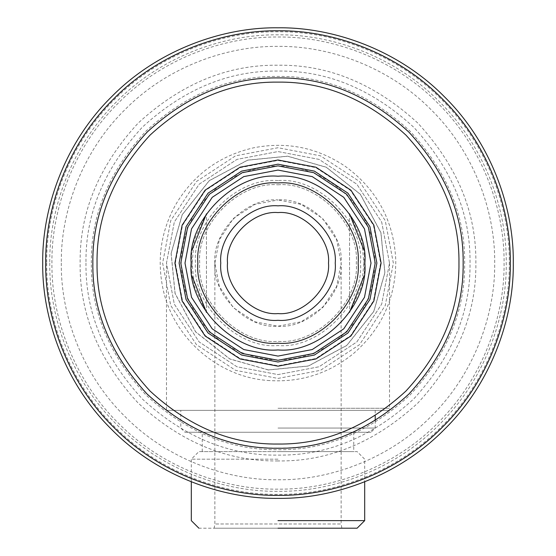 <?xml version="1.0" encoding="UTF-8"?>
<svg xmlns="http://www.w3.org/2000/svg" width="556" height="556" viewBox="0 0 556 556"><rect width="100%" height="100%" fill="white"/><g stroke="black" fill="none" stroke-linecap="round" stroke-linejoin="round"><path stroke-width="0.42" stroke-dasharray="2.78 2.08" d="M97.043 263.078C96.424 309.261 114.091 351.913 150.044 391.035C189.165 426.987 231.817 444.654 278 444.035C324.183 444.654 366.835 426.987 405.956 391.035C441.909 351.913 459.576 309.261 458.957 263.078C459.576 216.896 441.909 174.243 405.956 135.129C366.835 99.17 324.183 81.503 278 82.128C231.817 81.503 189.165 99.17 150.044 135.129C114.091 174.243 96.424 216.896 97.043 263.078M179.108 263.078L186.051 299.482L208.069 333.009L241.596 355.034L278 361.977L314.404 355.034L347.931 333.009L369.948 299.482L376.892 263.078L369.948 226.681L347.931 193.154L314.404 171.13L278 164.187L241.596 171.13L208.069 193.154L186.051 226.681L179.108 263.078L186.051 299.482L208.069 333.009L241.596 355.034L278 361.977L314.404 355.034L347.931 333.009L369.948 299.482L376.892 263.078L369.948 226.681L347.931 193.154L314.404 171.13L278 164.187L241.596 171.13L208.069 193.154L186.051 226.681L179.108 263.078L186.051 299.482L208.069 333.009L241.596 355.034L278 361.977L314.404 355.034L347.931 333.009L369.948 299.482L376.892 263.078L369.948 226.681L347.931 193.154L314.404 171.13L278 164.187L241.596 171.13L208.069 193.154L186.051 226.681L179.108 263.078M61.306 263.078C60.604 313.897 81.669 373.952 124.773 416.305C167.127 459.409 227.189 480.474 278 479.779C328.811 480.474 388.873 459.409 431.227 416.305C474.331 373.952 495.396 313.897 494.694 263.078C495.396 212.267 474.331 152.212 431.227 109.852C388.873 66.748 328.811 45.689 278 46.384C227.189 45.689 167.127 66.748 124.773 109.852C81.669 152.212 60.604 212.267 61.306 263.078M278 448.073C325.211 448.706 368.816 430.65 408.813 393.891C445.565 353.901 463.628 310.297 462.995 263.078C463.628 215.867 445.565 172.263 408.813 132.272C368.816 95.514 325.211 77.451 278 78.09C230.789 77.451 187.184 95.514 147.187 132.272C110.435 172.263 92.372 215.867 93.005 263.078C92.372 310.297 110.435 353.901 147.187 393.891C187.184 430.65 230.789 448.706 278 448.073M175.335 263.078L182.542 225.291L205.407 190.486L240.213 167.627L278 160.413L315.787 167.627L350.593 190.486L373.458 225.291L380.665 263.078L373.458 300.872L350.593 335.678L315.787 358.537L278 365.744L240.213 358.537L205.407 335.678L182.542 300.872L175.335 263.078M51.93 263.078C51.208 210.071 73.183 147.416 118.15 103.228C162.331 58.262 224.985 36.286 278 37.016C331.015 36.286 393.669 58.262 437.85 103.228C482.817 147.416 504.792 210.071 504.07 263.078C504.792 316.093 482.817 378.747 437.85 422.935C393.669 467.902 331.015 489.871 278 489.148C224.985 489.871 162.331 467.902 118.15 422.935C73.183 378.747 51.208 316.093 51.93 263.078M46.711 263.078C45.967 317.316 68.451 381.416 114.453 426.626C159.662 472.628 223.762 495.111 278 494.367C332.238 495.111 396.338 472.628 441.547 426.626C487.549 381.416 510.033 317.316 509.289 263.078C510.033 208.847 487.549 144.741 441.547 99.538C396.338 53.529 332.238 31.053 278 31.796C223.762 31.053 159.662 53.529 114.453 99.538C68.451 144.741 45.967 208.847 46.711 263.078M510.067 263.078C510.818 208.66 488.258 144.345 442.096 98.982C396.741 52.82 332.418 30.267 278 31.011C223.581 30.267 159.259 52.82 113.904 98.982C67.742 144.345 45.182 208.66 45.933 263.078C45.182 317.497 67.742 381.819 113.904 427.182C159.259 473.337 223.581 495.896 278 495.153C332.418 495.896 396.741 473.337 442.096 427.182C488.258 381.819 510.818 317.497 510.067 263.078M162.651 263.078L170.748 305.543L196.435 344.644L235.542 370.331L278 378.427L320.458 370.331L359.565 344.644L385.252 305.543L393.349 263.078L385.252 220.621L359.565 181.52L320.458 155.833L278 147.729L235.542 155.833L196.435 181.52L170.748 220.621L162.651 263.078L170.748 305.543L196.435 344.644L235.542 370.331L278 378.427L320.458 370.331L359.565 344.644L385.252 305.543L393.349 263.078L385.252 220.621L359.565 181.52L320.458 155.833L278 147.729L235.542 155.833L196.435 181.52L170.748 220.621L162.651 263.078M49.755 263.078C49.018 316.6 71.21 379.859 116.607 424.478C161.219 469.876 224.478 492.06 278 491.323C331.522 492.06 394.781 469.876 439.393 424.478C484.79 379.859 506.982 316.6 506.245 263.078C506.982 209.556 484.79 146.297 439.393 101.685C394.781 56.288 331.522 34.104 278 34.833C224.478 34.104 161.219 56.288 116.607 101.685C71.21 146.297 49.018 209.556 49.755 263.078M206.457 312.34L206.457 213.824L206.457 312.34L194.218 285.993L191.452 255.725M191.479 255.447L192.174 249.727M206.457 213.824L194.218 240.164L191.452 270.438M191.479 270.709L192.174 276.436M349.543 213.824L349.543 312.34L349.543 213.824L361.782 240.164L364.548 270.438M364.521 270.709L363.826 276.436M349.543 312.34L361.782 285.993L364.548 255.725M364.521 255.447L363.826 249.727M278 176.224C320.972 172.339 368.739 220.106 364.861 263.078C368.739 306.057 320.972 353.825 278 349.939C235.028 353.825 187.261 306.057 191.139 263.078C187.261 220.106 235.028 172.339 278 176.224M278 182.959C238.357 179.373 194.294 223.436 197.873 263.078C194.294 302.721 238.357 346.791 278 343.205C317.643 346.791 361.706 302.721 358.127 263.078C361.706 223.436 317.643 179.373 278 182.959M278 205.845C306.314 203.287 337.791 234.764 335.233 263.078C337.791 291.4 306.314 322.869 278 320.312C249.686 322.869 218.209 291.4 220.767 263.078C218.209 234.764 249.686 203.287 278 205.845M278 212.58C253.015 210.321 225.243 238.093 227.501 263.078C225.243 288.064 253.015 315.836 278 313.577C302.985 315.836 330.757 288.064 328.499 263.078C330.757 238.093 302.985 210.321 278 212.58M357.112 528.2L198.888 528.2M278 520.625L364.687 520.625L278 520.625M278 459.187L191.313 459.187L278 459.187M341.843 528.2L214.157 528.2L341.843 528.2L214.157 528.2L341.843 528.2L341.127 523.988L214.873 523.988L341.127 523.988L341.127 263.078L336.693 286.319L322.633 307.718L301.234 321.771L278 326.205L254.766 321.771L233.367 307.718L219.307 286.319L214.873 263.078L219.307 239.845L233.367 218.445L254.766 204.386L278 199.958C246.767 197.137 212.051 231.852 214.873 263.078C212.051 294.312 246.767 329.027 278 326.205C309.233 329.027 343.949 294.312 341.127 263.078C343.949 231.852 309.233 197.137 278 199.958L301.234 204.386L322.633 218.445L336.693 239.845L341.127 263.078M191.313 481.809L191.313 459.187L198.888 451.611L357.112 451.611L198.888 451.611L357.112 451.611L364.687 459.187L364.687 481.809M278 451.611L353.748 451.611L278 451.611M278 180.596C237.19 176.912 191.834 222.275 195.517 263.078C191.834 303.889 237.19 349.251 278 345.561C318.81 349.251 364.166 303.889 360.483 263.078C364.166 222.275 318.81 176.912 278 180.596M278 165.869L242.214 172.694L209.264 194.343L187.615 227.3L180.79 263.078L187.615 298.864L209.264 331.821L242.214 353.463L278 360.288L313.786 353.463L346.735 331.821L368.385 298.864L375.21 263.078L368.385 227.3L346.735 194.343L313.786 172.694L278 165.869M375.21 420.67L375.21 428.044L371.005 432.255L184.995 432.255L371.005 432.255L184.995 432.255L180.79 428.044L180.79 410.37M278 428.044L375.21 428.044L278 428.044M278 432.255L353.748 432.255L278 432.255M389.52 263.078L389.52 410.37L166.48 410.37L389.52 410.37L166.48 410.37L166.48 263.078L174.313 222.032L199.145 184.224L236.953 159.391L278 151.559L319.047 159.391L356.855 184.224L381.687 222.032L389.52 263.078L381.687 304.132L356.855 341.933L319.047 366.772L278 374.598L236.953 366.772L199.145 341.933L174.313 304.132L166.48 263.078L174.313 222.032L199.145 184.224L236.953 159.391L278 151.559L319.047 159.391L356.855 184.224L381.687 222.032L389.52 263.078L381.687 304.132L356.855 341.933L319.047 366.772L278 374.598L236.953 366.772L199.145 341.933L174.313 304.132L166.48 263.078M278 184.807C316.725 181.305 359.774 224.353 356.271 263.078C359.774 301.804 316.725 344.852 278 341.356C239.275 344.852 196.226 301.804 199.729 263.078C196.226 224.353 239.275 181.305 278 184.807C239.275 181.305 196.226 224.353 199.729 263.078C196.226 301.804 239.275 344.852 278 341.356C316.725 344.852 359.774 301.804 356.271 263.078C359.774 224.353 316.725 181.305 278 184.807M85.971 263.078C85.311 312.09 104.062 357.348 142.218 398.867C183.73 437.023 228.989 455.767 278 455.107C327.011 455.767 372.27 437.023 413.782 398.867C451.938 357.348 470.689 312.09 470.028 263.078C470.689 214.074 451.938 168.809 413.782 127.296C372.27 89.141 327.011 70.397 278 71.05C228.989 70.397 183.73 89.141 142.218 127.296C104.062 168.809 85.311 214.074 85.971 263.078M278 460.938C227.501 461.619 180.867 442.305 138.09 402.989C98.78 360.212 79.459 313.577 80.14 263.078C79.459 212.58 98.78 165.945 138.09 123.175C180.867 83.859 227.501 64.545 278 65.219C328.499 64.545 375.133 83.859 417.91 123.175C457.22 165.945 476.541 212.58 475.86 263.078C476.541 313.577 457.22 360.212 417.91 402.989C375.133 442.305 328.499 461.619 278 460.938M91.351 263.078C90.711 215.443 108.934 171.45 146.019 131.105C186.371 94.02 230.365 75.797 278 76.436C325.635 75.797 369.629 94.02 409.98 131.105C447.066 171.45 465.289 215.443 464.649 263.078C465.289 310.714 447.066 354.707 409.98 395.059C369.629 432.144 325.635 450.367 278 449.728C230.365 450.367 186.371 432.144 146.019 395.059C108.934 354.707 90.711 310.714 91.351 263.078M171.081 253.446L175.043 293.478L195.58 331.869L229.684 358.947L268.36 369.997L308.399 366.043L346.791 345.498L373.861 311.395L384.919 272.718L380.957 232.686L360.42 194.294L326.316 167.217L287.64 156.16L247.601 160.121L209.209 180.665L182.139 214.762L171.081 253.446M268.367 369.914L308.371 365.959L346.735 345.436L373.792 311.36L384.835 272.711L380.881 232.707L360.351 194.343L326.282 167.293L287.633 156.243L247.629 160.204L209.264 180.728L182.208 214.804L171.165 253.453L175.119 293.45L195.649 331.814L229.718 358.87L268.367 369.914M278 408.264L389.52 408.264L278 408.264M267.422 380.436C299.663 382.869 328.36 373.903 353.505 353.54C381.854 328.805 395.955 297.634 395.789 260.034C393.85 220.982 377.142 189.846 345.672 166.619C317.587 147.611 286.903 141.335 253.633 147.799C219.37 155.694 193.307 174.786 175.439 205.074C161.177 230.99 156.938 258.45 162.713 287.452C172.388 336.964 217.139 376.69 267.422 380.436M269.312 359.482C295.792 361.476 319.359 354.116 340.022 337.388C363.311 317.059 374.89 291.462 374.758 260.583C375.182 202.21 314.578 154.422 257.984 168.385C229.843 174.869 208.43 190.555 193.752 215.429C179.963 240.894 177.572 267.38 186.587 294.895C201.543 332.62 229.121 354.144 269.312 359.482M375.21 410.37L375.21 415.707M353.748 432.255L353.748 451.611M202.252 451.611L202.252 432.255M214.873 263.078L214.873 523.988L214.157 528.2"/><path stroke-width="0.83" d="M97.043 263.078C96.424 216.896 114.091 174.243 150.044 135.129C189.165 99.17 231.817 81.503 278 82.128C324.183 81.503 366.835 99.17 405.956 135.129C441.909 174.243 459.576 216.896 458.957 263.078C459.576 309.261 441.909 351.913 405.956 391.035C366.835 426.987 324.183 444.654 278 444.035C231.817 444.654 189.165 426.987 150.044 391.035C114.091 351.913 96.424 309.261 97.043 263.078M92.838 263.078C92.206 310.338 110.283 353.977 147.069 394.009C187.101 430.803 230.74 448.88 278 448.24C325.26 448.88 368.899 430.803 408.931 394.009C445.717 353.977 463.794 310.338 463.162 263.078C463.794 215.825 445.717 172.179 408.931 132.147C368.899 95.361 325.26 77.284 278 77.916C230.74 77.284 187.101 95.361 147.069 132.147C110.283 172.179 92.206 215.825 92.838 263.078M45.703 263.078C44.96 208.611 67.54 144.226 113.744 98.822C159.148 52.618 223.526 30.038 278 30.788C332.474 30.038 396.852 52.618 442.256 98.822C488.46 144.226 511.04 208.611 510.297 263.078C511.04 317.552 488.46 381.93 442.256 427.335C396.852 473.545 332.474 496.119 278 495.375C223.526 496.119 159.148 473.545 113.744 427.335C67.54 381.93 44.96 317.552 45.703 263.078M179.108 263.078L186.051 226.681L208.069 193.154L241.596 171.13L278 164.187L314.404 171.13L347.931 193.154L369.948 226.681L376.892 263.078L369.948 299.482L347.931 333.009L314.404 355.034L278 361.977L241.596 355.034L208.069 333.009L186.051 299.482L179.108 263.078M174.897 263.078L182.139 301.032L205.095 335.984L240.046 358.947L278 366.182L315.954 358.947L350.905 335.984L373.861 301.032L381.103 263.078L373.861 225.131L350.905 190.18L315.954 167.217L278 159.982L240.046 167.217L205.095 190.18L182.139 225.131L174.897 263.078M42.722 263.078C41.964 318.254 64.83 383.459 111.631 429.447C157.619 476.249 222.831 499.114 278 498.364C333.169 499.114 398.381 476.249 444.369 429.447C491.17 383.459 514.036 318.254 513.278 263.078C514.036 207.909 491.17 142.697 444.369 96.709C398.381 49.915 333.169 27.042 278 27.8C222.831 27.042 157.619 49.915 111.631 96.709C64.83 142.697 41.964 207.909 42.722 263.078M192.174 249.727L206.457 213.824M192.174 276.436L206.457 312.34M363.826 276.436L349.543 312.34M363.826 249.727L349.543 213.824M278 176.224C235.028 172.339 187.261 220.106 191.139 263.078C187.261 306.057 235.028 353.825 278 349.939C320.972 353.825 368.739 306.057 364.861 263.078C368.739 220.106 320.972 172.339 278 176.224M278 212.58C302.985 210.321 330.757 238.093 328.499 263.078C330.757 288.064 302.985 315.836 278 313.577C253.015 315.836 225.243 288.064 227.501 263.078C225.243 238.093 253.015 210.321 278 212.58M278 182.959C317.643 179.373 361.706 223.436 358.127 263.078C361.706 302.721 317.643 346.791 278 343.205C238.357 346.791 194.294 302.721 197.873 263.078C194.294 223.436 238.357 179.373 278 182.959M278 205.845C249.686 203.287 218.209 234.764 220.767 263.078C218.209 291.4 249.686 322.869 278 320.312C306.314 322.869 337.791 291.4 335.233 263.078C337.791 234.764 306.314 203.287 278 205.845M278 528.2L357.112 528.2L278 528.2M278 520.625L364.687 520.625L278 520.625M278 170.08L312.236 176.606L343.761 197.317L364.472 228.85L371.005 263.078L364.472 297.314L343.761 328.846L312.236 349.55L278 356.083L243.764 349.55L212.239 328.846L191.528 297.314L184.995 263.078L191.528 228.85L212.239 197.317L243.764 176.606L278 170.08M278 165.869L242.214 172.694L209.264 194.343L187.615 227.3L180.79 263.078L187.615 298.864L209.264 331.821L242.214 353.463L278 360.288L313.786 353.463L346.735 331.821L368.385 298.864L375.21 263.078L368.385 227.3L346.735 194.343L313.786 172.694L278 165.869M198.888 528.2L191.313 520.625L191.313 481.809M357.112 528.2L364.687 520.625L364.687 481.809M375.21 415.707L375.21 420.67"/></g></svg>
